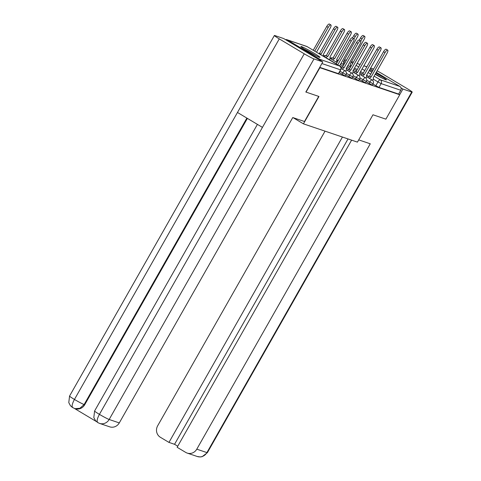 <?xml version="1.0" encoding="UTF-8"?>
<svg xmlns="http://www.w3.org/2000/svg" width="481" height="481" viewBox="0 0 481 481"><rect width="100%" height="100%" fill="white"/><g stroke="black" fill="none" stroke-linecap="round" stroke-linejoin="round"><path stroke-width="0.72" d="M366.215 81.764L372.204 85.119L373.124 83.79L366.726 80.267M359.451 79.479L365.44 82.828L366.366 81.499L359.968 77.976M352.687 77.188L358.682 80.537L359.602 79.209L353.204 75.685M345.929 74.898L351.918 78.247L352.838 76.918L346.44 73.395M339.165 72.607L345.31 75.98L346.079 74.627L339.935 71.254M301.467 46.579A11.027 0.709 29.6 0 0 300.859 46.495A11.027 0.709 29.6 0 0 308.555 51.671A11.027 0.709 29.6 0 0 319.42 57.299A11.027 0.709 29.6 0 0 320.027 57.383A11.027 0.709 29.6 0 0 312.337 52.207A11.027 0.709 29.6 0 0 301.467 46.579M369.149 70.569A11.027 0.709 29.6 0 0 371.849 72.306M375.12 74.26A11.027 0.709 29.6 0 0 385.828 79.792A11.027 0.709 29.6 0 0 386.435 79.882A11.027 0.709 29.6 0 0 375.811 73.034M372.456 71.224A11.027 0.709 29.6 0 0 369.588 69.799M376.22 72.324L399.855 86.43A2.826 2.676 108.7 0 1 400.763 90.26L398.599 94.06L378.968 87.41L372.973 84.055M306.042 92.105L318.963 96.483L303.427 123.833L357.437 142.123L372.973 114.779L385.888 119.156L399.753 94.751L319.907 67.701L306.042 92.105L305.76 91.937M370.196 68.729L372.943 70.37M398.599 94.06L399.753 94.751M363.822 65.753L366.799 66.763A2.826 2.676 108.7 0 1 366.907 66.805M321.194 60.949A2.826 2.676 -71.3 0 0 320.009 59.385L287.44 39.941A2.826 2.676 -71.3 0 0 285.528 39.652M293.061 117.647L303.427 123.833M319.727 67.346L338.552 73.689L340.71 69.889L321.885 63.54M336.249 64.003L349.741 40.248A3.253 1.034 -59.2 0 1 352.405 37.795L353.902 38.684A3.253 1.034 120.8 0 0 351.238 41.138L337.746 64.893M339.52 65.957L353.234 41.817A3.253 1.034 120.8 0 0 353.902 38.684M316.504 52.213L330.213 28.072A3.253 1.034 120.8 0 0 330.886 24.946A3.253 1.034 120.8 0 0 328.222 27.399L314.724 51.154M313.233 50.258L326.725 26.503A3.253 1.034 -59.2 0 1 329.389 24.05L330.886 24.946M345.665 71.284A2.826 0.896 120.8 0 0 346.182 68.681A2.826 0.896 120.8 0 0 346.128 68.657L359.992 44.108A3.253 1.034 120.8 0 0 360.666 40.975A3.253 1.034 120.8 0 0 358.002 43.428L343.999 67.935A2.826 0.896 120.8 0 0 342.34 69.18M341.041 68.031A2.826 0.896 -59.2 0 1 342.508 67.039L356.505 42.538A3.253 1.034 -59.2 0 1 359.169 40.085L360.666 40.975M344.065 67.959L342.568 67.063M352.429 73.575A2.826 0.896 120.8 0 0 352.946 70.972A2.826 0.896 120.8 0 0 352.886 70.947L366.756 46.398A3.253 1.034 120.8 0 0 367.424 43.266A3.253 1.034 120.8 0 0 364.76 45.719L350.763 70.226A2.826 0.896 120.8 0 0 349.104 71.471M347.607 70.575A2.826 0.896 -59.2 0 1 349.266 69.33L363.263 44.829A3.253 1.034 -59.2 0 1 365.927 42.376L367.424 43.266M350.829 70.25L349.332 69.354M318.723 96.404L304.467 121.507L292.761 117.544L119.288 422.913A8.478 8.021 108.7 0 1 109.662 426.821L99.537 423.394A8.478 8.021 108.7 0 0 109.163 419.486L119.288 422.913M279.275 38.889L237.47 112.47L262.446 127.381L304.245 53.8L279.275 38.889A8.694 0.559 29.6 0 1 274.38 35.498A8.694 0.559 29.6 0 1 274.861 35.564L283.682 38.552L322.811 61.911L305.874 92.003M304.245 53.8A8.694 0.559 29.6 0 0 313.991 58.929L322.811 61.911M74.321 408.381L96.302 421.506M247.384 118.392L84.716 404.737A8.478 8.021 108.7 0 1 75.096 408.646L79.87 408.291L84.133 404.539L84.716 404.737M257.413 124.375L94.589 410.996A8.694 0.559 29.6 0 0 99.423 414.357C97.012 418.861 96.501 421.621 97.89 422.625M94.589 410.996L93.819 417.568L95.46 420.635L97.733 422.552M274.38 35.498L69.559 396.055A8.694 0.559 29.6 0 0 74.447 399.446C72.036 403.944 71.507 406.692 72.871 407.684M74.507 408.447L72.366 407.401L70.412 405.675L68.783 402.609L69.559 396.055M358.712 139.881L370.262 143.795L196.789 449.164L206.908 452.597L411.736 92.033L402.916 89.045L399.693 94.715M325.042 131.157L157.66 425.805A8.478 8.021 -71.3 0 0 160.383 437.283L168.957 442.406L342.43 137.043M411.736 92.033A8.694 0.559 29.6 0 0 412.217 92.105A8.694 0.559 29.6 0 0 407.323 88.714L382.347 73.803A8.694 0.559 29.6 0 0 377.074 70.821M373.665 69.108A8.694 0.559 29.6 0 0 372.607 68.675L370.61 67.995M366.937 66.751L364.003 65.819M401.016 87.915L402.916 89.045M351.605 140.151L177.128 447.282L185.702 452.399A8.478 8.021 -71.3 0 0 187.163 453.078A8.478 8.021 -71.3 0 0 196.789 449.164M348.022 138.937L174.549 444.3L177.742 446.206M174.549 444.3L168.957 442.406M305.453 49.82A9.542 0.613 -150.4 0 1 312.812 53.914A9.542 0.613 -150.4 0 1 314.821 55.141M315.945 55.718A10.955 0.709 29.6 0 0 313.245 54.058A10.955 0.709 29.6 0 0 304.377 49.146M375.204 74.098A9.542 0.613 -150.4 0 1 379.22 76.407A9.542 0.613 -150.4 0 1 381.229 77.633M382.353 78.211A10.955 0.709 29.6 0 0 379.653 76.551A10.955 0.709 29.6 0 0 375.252 74.02M371.897 72.21A10.955 0.709 29.6 0 0 370.785 71.639M318.759 53.559A2.826 0.896 -59.2 0 1 319.486 53.301L320.983 54.191A2.826 0.896 120.8 0 0 320.256 54.455M323.22 56.223A2.826 0.896 120.8 0 0 323.166 54.936A2.826 0.896 120.8 0 0 323.106 54.912L336.977 30.363A3.253 1.034 120.8 0 0 337.644 27.237A3.253 1.034 120.8 0 0 334.98 29.69L321.049 54.215M319.552 53.319L333.489 28.794A3.253 1.034 -59.2 0 1 336.153 26.341L337.644 27.237M324.741 56.638A2.826 0.896 120.8 0 0 324.573 56.824A2.826 0.896 -59.2 0 1 326.25 55.592L327.747 56.481A2.826 0.896 120.8 0 0 326.088 57.726M329.461 59.74A2.826 0.896 120.8 0 0 329.924 57.227A2.826 0.896 120.8 0 0 329.87 57.203L343.741 32.654A3.253 1.034 120.8 0 0 344.408 29.521A3.253 1.034 120.8 0 0 341.744 31.98L327.814 56.505M326.316 55.61L340.247 31.085A3.253 1.034 -59.2 0 1 342.911 28.632L344.408 29.521M359.187 75.866A2.826 0.896 120.8 0 0 359.704 73.262A2.826 0.896 120.8 0 0 359.65 73.238L373.521 48.683A3.253 1.034 120.8 0 0 374.188 45.557A3.253 1.034 120.8 0 0 371.524 48.01L357.527 72.517A2.826 0.896 120.8 0 0 355.868 73.761M354.371 72.865A2.826 0.896 -59.2 0 1 356.03 71.621L370.027 47.12A3.253 1.034 -59.2 0 1 372.691 44.667L374.188 45.557M357.593 72.541L356.096 71.645M365.951 78.156A2.826 0.896 120.8 0 0 366.468 75.553A2.826 0.896 120.8 0 0 366.414 75.529L380.279 50.974A3.253 1.034 120.8 0 0 380.952 47.847A3.253 1.034 120.8 0 0 378.288 50.301L364.285 74.808A2.826 0.896 120.8 0 0 362.626 76.052M361.129 75.156A2.826 0.896 -59.2 0 1 362.794 73.912L376.791 49.411A3.253 1.034 -59.2 0 1 379.455 46.952L380.952 47.847M364.351 74.832L362.854 73.936M372.715 80.447A2.826 0.896 120.8 0 0 373.232 77.844A2.826 0.896 120.8 0 0 373.172 77.82L387.043 53.265A3.253 1.034 120.8 0 0 387.71 50.138A3.253 1.034 120.8 0 0 385.047 52.591L371.049 77.098A2.826 0.896 120.8 0 0 369.39 78.337M367.893 77.447A2.826 0.896 -59.2 0 1 369.552 76.202L383.549 51.701A3.253 1.034 -59.2 0 1 386.213 49.242L387.71 50.138M371.116 77.122L369.618 76.226M331.349 59.121A2.826 0.896 -59.2 0 1 333.014 57.882L334.511 58.772A2.826 0.896 120.8 0 0 332.846 60.017M336.219 62.031A2.826 0.896 120.8 0 0 336.688 59.518A2.826 0.896 120.8 0 0 336.634 59.494L350.499 34.945A3.253 1.034 120.8 0 0 351.172 31.812A3.253 1.034 120.8 0 0 348.509 34.271L334.572 58.796M333.074 57.9L347.011 33.375A3.253 1.034 -59.2 0 1 349.675 30.922L351.172 31.812M342.983 64.322A2.826 0.896 120.8 0 0 343.452 61.808A2.826 0.896 120.8 0 0 343.392 61.784L357.263 37.235A3.253 1.034 120.8 0 0 357.93 34.103A3.253 1.034 120.8 0 0 355.267 36.556L354.004 38.781M352.525 37.861L353.775 35.666A3.253 1.034 -59.2 0 1 356.439 33.213L357.93 34.103M349.747 66.612A2.826 0.896 120.8 0 0 350.21 64.099A2.826 0.896 120.8 0 0 350.156 64.075L364.027 39.526A3.253 1.034 120.8 0 0 364.694 36.394A3.253 1.034 120.8 0 0 362.031 38.847L360.768 41.071M359.289 40.151L360.534 37.957A3.253 1.034 -59.2 0 1 363.197 35.504L364.694 36.394M369.035 83.454L369.799 82.101A2.826 0.896 -59.2 0 1 372.06 79.942A2.826 0.896 120.8 0 1 372.12 79.966L366.57 76.659M362.271 81.163L363.041 79.81A2.826 0.896 -59.2 0 1 365.301 77.651A2.826 0.896 120.8 0 1 365.356 77.675L359.806 74.369M355.513 78.872L356.277 77.519A2.826 0.896 -59.2 0 1 358.537 75.361A2.826 0.896 120.8 0 1 358.592 75.391L353.048 72.078M348.749 76.581L349.513 75.228A2.826 0.896 -59.2 0 1 351.773 73.07A2.826 0.896 120.8 0 1 351.833 73.1L346.284 69.787M341.985 74.29L342.755 72.938A2.826 0.896 -59.2 0 1 345.015 70.779A2.826 0.896 120.8 0 1 345.069 70.809L341.077 68.422M375.799 85.744L377.958 81.938L373.274 79.149M368.807 76.479L366.558 75.132M363.287 73.178L360.534 71.537M357.263 69.589L354.515 67.941M351.244 65.993L350.258 65.404M351.052 62.368L352.729 63.372M356.006 65.326L358.754 66.967M362.025 68.921L364.772 70.563M368.043 72.517L370.797 74.158M374.068 76.106L380.218 79.78L399.855 86.43M366.883 66.853L363.792 65.807M360.119 64.562L357.034 63.516M353.355 62.271L351.467 61.628M320.009 59.385L339.646 66.035L307.076 46.591L287.44 39.941M338.396 73.665L340.554 69.865A2.826 2.676 108.7 0 0 339.646 66.035A2.826 0.896 -59.2 0 1 339.7 66.065A2.826 0.896 -59.2 0 1 339.76 66.113M345.22 62.398L343.795 61.394L343.524 61.875M378.968 87.41L381.126 83.61L377.958 81.938A2.826 0.896 120.8 0 1 380.218 79.78A2.826 2.676 108.7 0 1 381.126 83.61L400.763 90.26M340.71 69.889A2.826 2.826 0 0 0 339.7 66.065L307.131 46.621A2.826 2.826 0 0 0 306.589 46.368A2.826 2.676 -71.3 0 1 307.076 46.591A2.826 0.896 -59.2 0 1 307.131 46.621A2.826 0.896 -59.2 0 1 307.179 46.657M351.238 41.138L349.741 40.248M326.725 26.503L328.222 27.399M343.999 67.935L342.508 67.039M358.002 43.428L356.505 42.538M350.763 70.226L349.266 69.33M364.76 45.719L363.263 44.829M313.991 58.929L109.163 419.486A8.694 0.559 29.6 0 1 99.423 414.357L262.446 127.381M246.867 118.079L84.133 404.539A8.694 0.559 29.6 0 1 74.447 399.446L237.47 112.47M187.163 453.078L197.282 456.505A8.478 8.021 108.7 0 0 206.908 452.597A8.694 0.559 29.6 0 0 207.389 452.663L412.217 92.105M319.486 53.301L320.983 54.191M333.489 28.794L334.98 29.69M326.25 55.592L327.747 56.481M340.247 31.085L341.744 31.98M357.527 72.517L356.03 71.621M371.524 48.01L370.027 47.12M364.285 74.808L362.794 73.912M378.288 50.301L376.791 49.411M371.049 77.098L369.552 76.202M385.047 52.591L383.549 51.701M333.014 57.882L334.511 58.772M347.011 33.375L348.509 34.271M353.775 35.666L355.267 36.556M360.534 37.957L362.031 38.847M346.079 74.627A2.826 2.826 0 0 0 345.069 70.809M318.891 53.463A2.826 2.826 0 0 0 318.32 53.301M323.268 56.043L336.333 63.847M339.61 65.801L341.937 67.19M352.838 76.918A2.826 2.826 0 0 0 351.833 73.1M325.655 55.754A2.826 2.826 0 0 0 323.31 55.838M330.032 58.333L337.079 62.542M340.35 64.496L343.097 66.137M346.368 68.092L348.701 69.48M359.602 79.209A2.826 2.826 0 0 0 358.592 75.391M332.413 58.045A2.826 2.826 0 0 0 330.074 58.129M336.79 60.624L337.818 61.237M341.089 63.191L343.837 64.833M347.108 66.787L349.861 68.428M353.132 70.382L355.459 71.771M366.366 81.499A2.826 2.826 0 0 0 365.356 77.675M338.438 60.143A2.826 2.826 0 0 0 336.838 60.42M343.554 62.915L344.582 63.528M347.853 65.482L350.601 67.124M353.872 69.078L356.619 70.719M359.89 72.673L362.223 74.062M373.124 83.79A2.826 2.826 0 0 0 372.12 79.966M360.149 64.508L357.058 63.462M353.385 62.217L351.497 61.58M346.597 59.981A2.826 2.826 0 0 0 343.795 61.394M306.589 46.368L286.953 39.719M97.709 422.54L99.537 423.394M197.282 456.505L200.282 456.95L202.134 456.685L207.389 452.663"/></g></svg>
